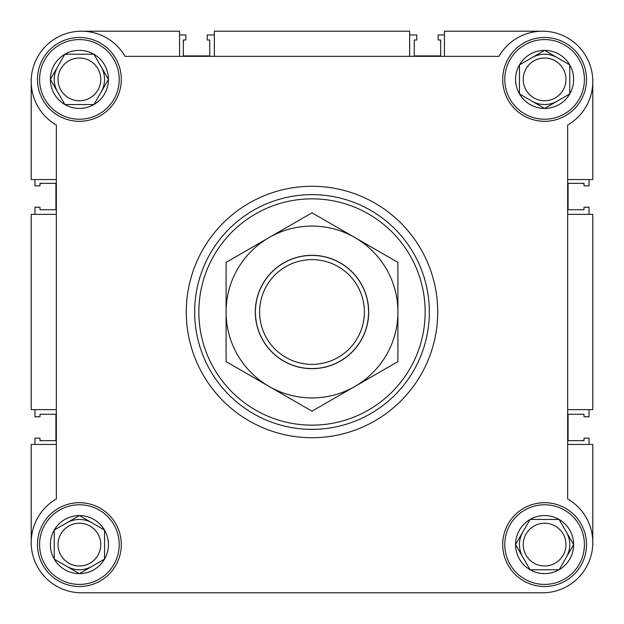 <?xml version="1.0" encoding="UTF-8"?>
<svg xmlns="http://www.w3.org/2000/svg" width="624" height="624" viewBox="0 0 624 624"><rect width="100%" height="100%" fill="white"/><g stroke="black" fill="none" stroke-linecap="round" stroke-linejoin="round"><path stroke-width="0.94" d="M125.05 56.347A50.294 50.294 0 0 0 31.2 81.494A50.294 50.294 0 0 0 56.347 125.05L56.347 498.95A50.294 50.294 0 0 0 81.494 592.8L542.506 592.8A50.294 50.294 0 0 0 567.653 498.95L567.653 125.05A50.294 50.294 0 0 0 578.066 45.934A50.294 50.294 0 0 0 498.95 56.347L125.05 56.347M121.306 544.604A41.909 41.909 0 0 0 79.396 502.694A41.909 41.909 0 0 0 37.487 544.604A41.909 41.909 0 0 0 79.396 586.513A41.909 41.909 0 0 0 121.306 544.604M586.513 79.396A41.909 41.909 0 0 0 544.604 37.487A41.909 41.909 0 0 0 502.694 79.396A41.909 41.909 0 0 0 544.604 121.306A41.909 41.909 0 0 0 586.513 79.396M121.306 79.396A41.909 41.909 0 0 0 79.396 37.487A41.909 41.909 0 0 0 37.487 79.396A41.909 41.909 0 0 0 79.396 121.306A41.909 41.909 0 0 0 121.306 79.396M586.513 544.604A41.909 41.909 0 0 0 544.604 502.694A41.909 41.909 0 0 0 502.694 544.604A41.909 41.909 0 0 0 544.604 586.513A41.909 41.909 0 0 0 586.513 544.604M437.728 312A125.728 125.728 0 0 1 312 437.728A125.728 125.728 0 0 1 186.272 312A125.728 125.728 0 0 1 312 186.272A125.728 125.728 0 0 1 437.728 312M429.351 312A117.351 117.351 0 0 1 312 429.351A117.351 117.351 0 0 1 194.649 312A117.351 117.351 0 0 1 312 194.649A117.351 117.351 0 0 1 429.351 312M179.564 56.347L179.564 31.2L81.494 31.2M409.648 56.347L409.648 31.2L214.352 31.2L214.352 56.347M542.506 31.2L444.436 31.2L444.436 56.347M56.347 444.436L31.2 444.436L31.2 542.506M56.347 214.352L31.2 214.352L31.2 409.648L56.347 409.648M31.2 81.494L31.2 179.564L56.347 179.564M567.653 179.564L592.8 179.564L592.8 81.494M567.653 409.648L592.8 409.648L592.8 214.352L567.653 214.352M592.8 542.506L592.8 444.436L567.653 444.436M81.494 592.8L221.473 592.8M288.53 592.8L292.305 592.8M418.033 592.8L542.506 592.8M444.436 34.975L438.149 34.975L438.149 39.998L440.669 39.998L440.669 55.926L414.258 55.926L414.258 39.998L416.777 39.998L416.777 34.975L409.648 34.975M214.352 34.975L207.223 34.975L207.223 39.998L209.742 39.998L209.742 55.926L183.331 55.926L183.331 39.998L185.851 39.998L185.851 34.975L179.564 34.975M34.975 179.564L34.975 185.851L39.998 185.851L39.998 183.331L55.926 183.331L55.926 209.742L39.998 209.742L39.998 207.223L34.975 207.223L34.975 214.352M34.975 409.648L34.975 416.777L39.998 416.777L39.998 414.258L55.926 414.258L55.926 440.669L39.998 440.669L39.998 438.149L34.975 438.149L34.975 444.436M589.025 444.436L589.025 438.149L584.002 438.149L584.002 440.669L568.074 440.669L568.074 414.258L584.002 414.258L584.002 416.777L589.025 416.777L589.025 409.648M589.025 214.352L589.025 207.223L584.002 207.223L584.002 209.742L568.074 209.742L568.074 183.331L584.002 183.331L584.002 185.851L589.025 185.851L589.025 179.564M312 364.385A52.385 52.385 0 0 0 364.385 312A52.385 52.385 0 0 0 312 259.615A52.385 52.385 0 0 0 259.615 312A52.385 52.385 0 0 0 312 364.385M312 255.419A56.581 56.581 0 0 1 368.581 312A56.581 56.581 0 0 1 312 368.581A56.581 56.581 0 0 1 255.419 312A56.581 56.581 0 0 1 312 255.419M58.024 544.604A21.372 21.372 0 0 0 79.396 565.976A21.372 21.372 0 0 0 100.768 544.604A21.372 21.372 0 0 0 79.396 523.232A21.372 21.372 0 0 0 58.024 544.604M79.396 584.415A39.811 39.811 0 0 0 119.215 544.604A39.811 39.811 0 0 0 79.396 504.785A39.811 39.811 0 0 0 39.585 544.604A39.811 39.811 0 0 0 79.396 584.415M66.823 522.826A25.147 25.147 0 0 1 91.97 522.826M91.97 566.381A25.147 25.147 0 0 1 66.823 566.381M79.989 573.292L104.543 559.12A29.039 29.039 0 0 1 54.249 559.12A29.039 29.039 0 0 1 79.396 515.564A29.039 29.039 0 0 1 104.543 559.12L104.543 530.088L79.396 515.564L54.249 530.088L54.249 559.12L79.396 573.643L104.543 559.12L104.543 530.088L79.396 515.564M78.803 515.908L54.249 530.088L54.249 559.12L79.396 573.643M79.396 58.024A21.372 21.372 0 0 0 58.024 79.396A21.372 21.372 0 0 0 79.396 100.768A21.372 21.372 0 0 0 100.768 79.396A21.372 21.372 0 0 0 79.396 58.024M39.585 79.396A39.811 39.811 0 0 0 79.396 119.215A39.811 39.811 0 0 0 119.215 79.396A39.811 39.811 0 0 0 79.396 39.585A39.811 39.811 0 0 0 39.585 79.396M101.174 66.823A25.147 25.147 0 0 1 101.174 91.97M57.619 91.97A25.147 25.147 0 0 1 57.619 66.823M50.708 79.989L64.88 104.543A29.039 29.039 0 0 1 64.88 54.249A29.039 29.039 0 0 1 108.436 79.396A29.039 29.039 0 0 1 64.88 104.543L93.912 104.543L108.436 79.396L93.912 54.249L64.88 54.249L50.357 79.396L64.88 104.543L93.912 104.543L108.436 79.396M108.092 78.803L93.912 54.249L64.88 54.249L50.357 79.396M565.976 79.396A21.372 21.372 0 0 0 544.604 58.024A21.372 21.372 0 0 0 523.232 79.396A21.372 21.372 0 0 0 544.604 100.768A21.372 21.372 0 0 0 565.976 79.396M544.604 39.585A39.811 39.811 0 0 0 504.785 79.396A39.811 39.811 0 0 0 544.604 119.215A39.811 39.811 0 0 0 584.415 79.396A39.811 39.811 0 0 0 544.604 39.585M557.177 101.174A25.147 25.147 0 0 1 532.03 101.174M532.03 57.619A25.147 25.147 0 0 1 557.177 57.619M544.011 50.708L519.457 64.88A29.039 29.039 0 0 1 569.751 64.88A29.039 29.039 0 0 1 544.604 108.436A29.039 29.039 0 0 1 519.457 64.88L519.457 93.912L544.604 108.436L569.751 93.912L569.751 64.88L544.604 50.357L519.457 64.88L519.457 93.912L544.604 108.436M545.197 108.092L569.751 93.912L569.751 64.88L544.604 50.357M544.604 565.976A21.372 21.372 0 0 0 565.976 544.604A21.372 21.372 0 0 0 544.604 523.232A21.372 21.372 0 0 0 523.232 544.604A21.372 21.372 0 0 0 544.604 565.976M584.415 544.604A39.811 39.811 0 0 0 544.604 504.785A39.811 39.811 0 0 0 504.785 544.604A39.811 39.811 0 0 0 544.604 584.415A39.811 39.811 0 0 0 584.415 544.604M522.826 557.177A25.147 25.147 0 0 1 522.826 532.03M566.381 532.03A25.147 25.147 0 0 1 566.381 557.177M573.292 544.011L559.12 519.457A29.039 29.039 0 0 1 559.12 569.751A29.039 29.039 0 0 1 515.564 544.604A29.039 29.039 0 0 1 559.12 519.457L530.088 519.457L515.564 544.604L530.088 569.751L559.12 569.751L573.643 544.604L559.12 519.457L530.088 519.457L515.564 544.604M515.908 545.197L530.088 569.751L559.12 569.751L573.643 544.604M255.317 312A56.683 56.683 0 0 1 312 255.317A56.683 56.683 0 0 1 368.683 312A56.683 56.683 0 0 1 312 368.683A56.683 56.683 0 0 1 255.317 312M269.045 237.596L226.083 262.4L226.083 361.6L312 411.208L397.917 361.6L397.917 262.4L312 212.792L269.045 237.596A85.917 85.917 0 0 0 269.045 386.404A85.917 85.917 0 0 0 397.917 312A85.917 85.917 0 0 0 269.045 237.596M198.845 312A113.155 113.155 0 0 0 312 425.155A113.155 113.155 0 0 0 425.155 312A113.155 113.155 0 0 0 312 198.845A113.155 113.155 0 0 0 198.845 312"/></g></svg>
